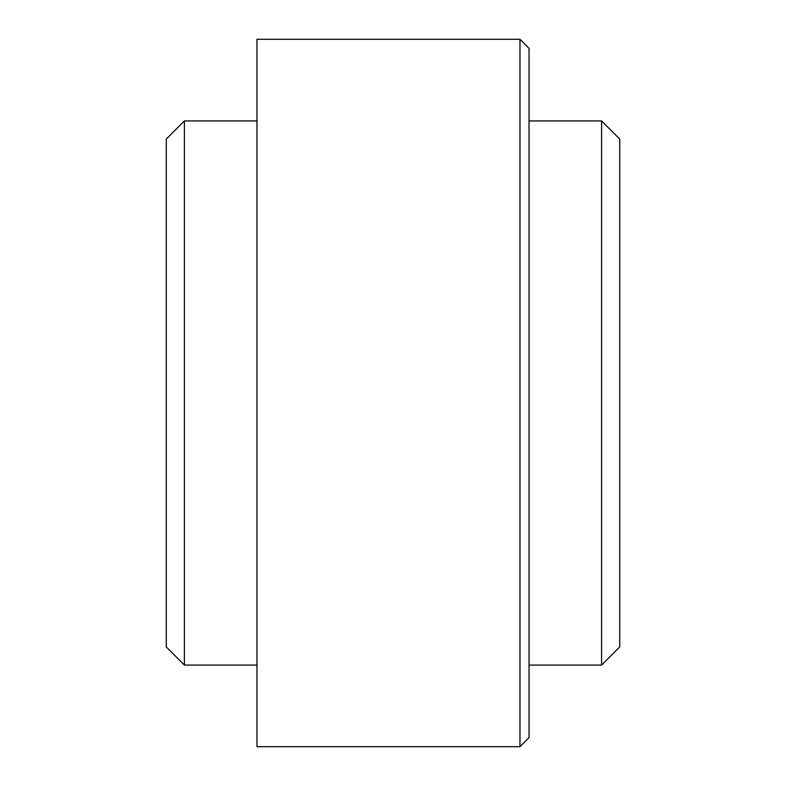 <?xml version="1.0" encoding="UTF-8"?>
<svg xmlns="http://www.w3.org/2000/svg" width="786" height="786" viewBox="0 0 786 786"><rect width="100%" height="100%" fill="white"/><g stroke="black" fill="none" stroke-linecap="round" stroke-linejoin="round"><path stroke-width="1.18" d="M184.405 120.926L166.268 139.063L166.268 646.937L184.405 665.074L184.405 120.926L256.963 120.926M184.405 665.074L256.963 665.074M619.732 139.063L619.732 646.937L601.595 665.074L601.595 120.926L619.732 139.063M529.037 120.926L601.595 120.926M519.968 39.3L529.037 48.368L529.037 737.632L519.968 746.7L519.968 39.3L256.963 39.3L256.963 746.7L519.968 746.7M529.037 665.074L601.595 665.074"/></g></svg>
